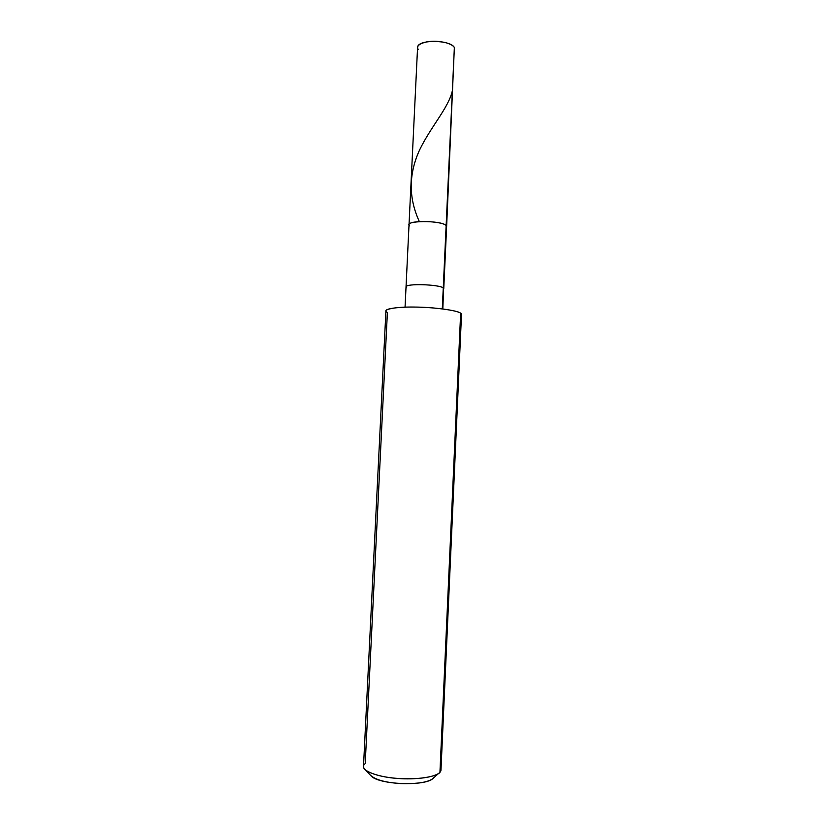 <?xml version="1.0" encoding="UTF-8"?>
<svg xmlns="http://www.w3.org/2000/svg" width="825" height="825" viewBox="0 0 825 825"><rect width="100%" height="100%" fill="white"/><g stroke="black" fill="none" stroke-linecap="round" stroke-linejoin="round"><path stroke-width="1.24" d="M409.654 225.864C402.476 220.45 441.385 220.038 446.139 225.534L454.358 47.53L446.624 226.514L446.139 225.534L446.057 227.453L446.139 225.534C442.252 220.863 408.623 219.893 409.025 224.74L409.654 225.864C402.476 220.45 441.385 220.038 446.139 225.534L446.624 226.514L443.757 288.678L443.262 287.935L446.139 225.534L442.819 308.942M454.204 50.82L454.358 47.53C453.389 45.746 450.677 44.168 446.201 42.797C439.282 41.095 432.785 40.786 426.731 41.879C419.193 43.632 416.336 46.117 418.151 49.345M409.025 224.74L417.574 47.448C417.347 39.157 450.646 39.682 454.358 47.53L446.139 225.534C442.252 220.863 408.623 219.893 409.025 224.74L406.034 286.904L406.673 287.75M370.126 774.912C374.911 779.656 385.079 782.543 400.62 783.575C417.78 784.008 428.67 782.224 433.311 778.222L432.001 779.305C422.018 786.215 380.552 784.554 371.559 776.459L370.126 774.912M442.293 308.88L443.262 287.935C439.302 284.398 405.57 283.264 406.034 286.904C405.57 283.264 439.302 284.398 443.262 287.935L442.293 308.88M460.546 315.532C461.794 314.779 461.825 314.005 460.649 313.222L461.515 314.418L440.973 770.107L439.942 772.334L460.649 313.222C458.009 310.448 432.826 307.055 414.181 307.065C394.897 306.704 380.944 309.664 387.389 312.417L365.207 763.599C362.763 765.497 362.938 767.704 365.733 770.189C373.209 774.912 384.986 777.738 401.063 778.666C418.966 779.223 431.403 777.542 438.395 773.613L439.942 772.334C441.241 770.973 441.313 769.457 440.148 767.797M438.879 773.283L439.942 772.334C437.013 776.779 415.924 780.11 397.227 778.408C380.088 777.305 362.67 771.581 363.495 766.456L385.925 310.86C385.512 308.21 402.847 306.539 419.564 307.178C437.838 307.622 458.102 310.778 460.649 313.222L439.942 772.334L438.879 773.283M452.358 90.729C448.821 107.353 430.908 126.524 419.605 149.913C408.55 174.096 408.457 197.99 419.347 221.585M406.034 286.904L405.054 307.168M365.733 770.189L371.559 776.459M438.395 773.613L432.001 779.305"/></g></svg>
